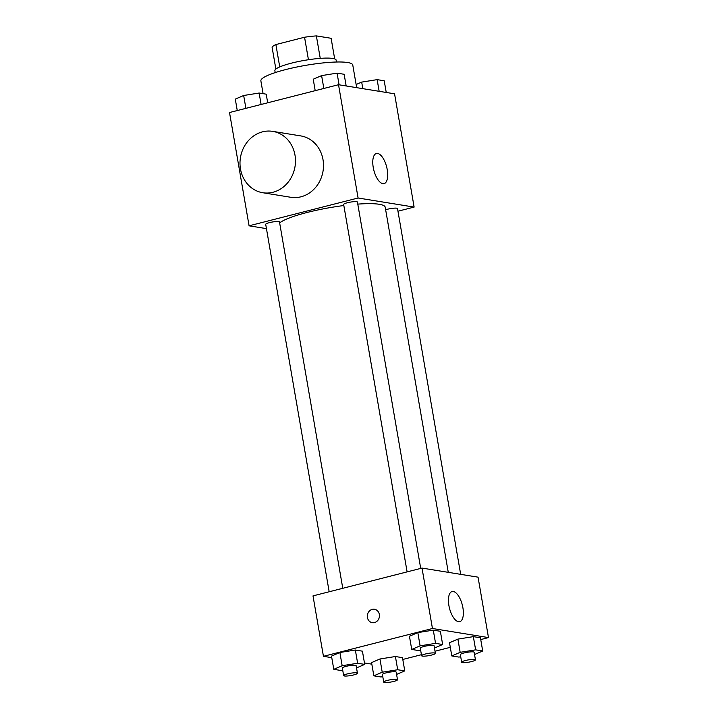 <?xml version="1.0" encoding="UTF-8"?>
<svg xmlns="http://www.w3.org/2000/svg" width="718" height="718" viewBox="0 0 718 718"><rect width="100%" height="100%" fill="white"/><g stroke="black" fill="none" stroke-linecap="round" stroke-linejoin="round"><path stroke-width="1.08" d="M320.255 58.373L316.369 35.9L331.115 38.287L334.678 58.912M279.742 66.918L275.874 44.561A30.084 4.963 170.2 0 0 272.086 47.2L275.865 69.072M275.874 44.561L304.558 37.237A30.084 4.963 170.2 0 1 316.369 35.9M308.444 59.738L304.558 37.237M275.209 72.599L274.886 70.696A31.08 5.125 -9.8 0 1 304.638 60.348A31.08 5.125 -9.8 0 1 336.141 60.115L336.473 62.017M356.675 87.659L352.762 65.015A46.625 7.692 170.2 0 0 285.8 69.547A46.625 7.692 170.2 0 0 260.876 80.892L263.084 93.663M266.45 228.629L249.083 225.811L229.518 112.529L338.519 84.715L394.559 93.807L414.124 207.089L397.96 211.218M343.841 205.536A54.397 8.966 170.2 0 0 307.089 212.474A54.397 8.966 170.2 0 0 279.661 222.921M448.274 572.336L385.207 207.197A54.397 8.966 170.2 0 0 357.788 204.118M249.083 225.811L358.094 198.006L414.124 207.089M460.678 574.355L397.503 208.57A6.992 1.149 170.2 0 0 387.46 209.252A6.992 1.149 170.2 0 0 385.656 209.782M342.773 588.293L279.49 221.961A6.992 1.149 170.2 0 0 269.447 222.634A6.992 1.149 170.2 0 0 265.705 224.339L329.176 591.767M407.115 571.878L343.653 204.451A6.992 1.149 -9.8 0 1 350.348 202.126A6.992 1.149 -9.8 0 1 357.429 202.072L420.712 568.414M358.094 198.006L338.519 84.715M373.234 167.429A15.545 6.615 -104.3 0 1 376.394 153.499A15.545 6.615 -104.3 0 1 386.652 166.926A15.545 6.615 -104.3 0 1 384.076 183.62A15.545 6.615 -104.3 0 1 373.234 167.429M272.714 131.367L300.734 135.908A31.08 27.652 99.2 0 1 323.504 165.311A31.08 27.652 99.2 0 1 300.977 196.804A31.08 27.652 99.2 0 1 290.781 197.279L262.761 192.729A31.08 27.652 99.2 0 1 240.44 157.628A31.08 27.652 99.2 0 1 272.714 131.367A31.08 27.652 99.2 0 1 295.484 160.769A31.08 27.652 99.2 0 1 272.957 192.262A31.08 27.652 99.2 0 1 262.761 192.729M331.77 657.661L323.441 656.315L313.003 595.886L422.013 568.082L478.053 577.164L488.482 637.584L480.737 639.567M371.834 664.159L364.457 662.965M449.504 642.727L457.887 639.11L473.35 636.642L480.432 637.79L473.35 636.642L457.887 639.11L449.504 642.727L451.793 655.938L460.175 652.321L475.63 649.853L482.711 651.002L474.535 654.529M331.501 656.108L339.883 652.491L355.347 650.023L362.419 651.172L355.347 650.023L339.883 652.491L331.501 656.108L333.78 669.329L342.163 665.712L357.627 663.244L364.708 664.392L356.523 667.919M450.303 647.331L435.018 651.226M421.421 654.699L402.798 659.447M323.441 656.315L432.451 628.501L488.482 637.584M371.565 662.606L379.948 658.989L395.412 656.521L402.484 657.67L395.412 656.521L379.948 658.989L371.565 662.606L373.845 675.826L382.236 672.21L397.691 669.741L404.772 670.89L396.587 674.417M409.439 636.229L417.822 632.612L433.286 630.144L440.358 631.293L433.286 630.144L417.822 632.612L409.439 636.229L411.719 649.44L420.111 645.832L435.566 643.364L442.647 644.504L434.462 648.04M432.451 628.501L422.013 568.082M448.894 605.471A15.545 6.615 -104.3 0 1 452.062 591.551A15.545 6.615 -104.3 0 1 462.311 604.978A15.545 6.615 -104.3 0 1 459.744 621.671A15.545 6.615 -104.3 0 1 448.894 605.471M374.518 622.578A6.803 6.049 99.2 0 1 372.292 622.685A6.803 6.049 99.2 0 1 367.41 615.003A6.803 6.049 99.2 0 1 374.464 609.259A6.803 6.049 99.2 0 1 379.445 615.694A6.803 6.049 99.2 0 1 374.518 622.578M372.292 622.685A6.803 6.049 99.2 0 1 367.41 615.003A6.803 6.049 99.2 0 1 374.473 609.259M420.658 650.293L418.8 650.589L411.719 649.44M435.377 653.335L434.076 645.787A6.992 1.149 170.2 0 0 424.033 646.46A6.992 1.149 170.2 0 0 420.29 648.166L421.601 655.722A6.992 1.149 170.2 0 0 428.682 655.669A6.992 1.149 170.2 0 0 435.377 653.335A6.992 1.149 170.2 0 0 425.334 654.017A6.992 1.149 170.2 0 0 421.601 655.722M420.111 645.832L417.822 632.612M435.566 643.364L433.286 630.144M442.647 644.504L440.358 631.293M460.723 656.79L458.865 657.087L451.793 655.938M475.451 659.833L474.14 652.285A6.992 1.149 170.2 0 0 464.097 652.958A6.992 1.149 170.2 0 0 460.355 654.663L461.665 662.211A6.992 1.149 170.2 0 0 468.755 662.158A6.992 1.149 170.2 0 0 475.451 659.833A6.992 1.149 170.2 0 0 465.399 660.515A6.992 1.149 170.2 0 0 461.665 662.211M460.175 652.321L457.887 639.11M475.63 649.853L473.35 636.642M482.711 651.002L480.432 637.79M342.719 670.181L340.862 670.477L333.78 669.329M357.438 673.224L356.137 665.667A6.992 1.149 170.2 0 0 346.094 666.349A6.992 1.149 170.2 0 0 342.351 668.054L343.653 675.602A6.992 1.149 170.2 0 0 350.743 675.548A6.992 1.149 170.2 0 0 357.438 673.224A6.992 1.149 170.2 0 0 347.395 673.897A6.992 1.149 170.2 0 0 343.653 675.602M342.163 665.712L339.883 652.491M357.627 663.244L355.347 650.023M364.708 664.392L362.419 651.172M382.784 676.679L380.926 676.975L373.845 675.826M397.503 679.722L396.201 672.165A6.992 1.149 170.2 0 0 386.158 672.847A6.992 1.149 170.2 0 0 382.416 674.543L383.726 682.1A6.992 1.149 170.2 0 0 390.807 682.046A6.992 1.149 170.2 0 0 397.503 679.722A6.992 1.149 170.2 0 0 387.46 680.395A6.992 1.149 170.2 0 0 383.726 682.1M382.236 672.21L379.948 658.989M397.691 669.741L395.412 656.521M404.772 670.89L402.484 657.67M315.202 90.665L313.227 79.222L321.61 75.605L337.074 73.137L344.155 74.286L346.166 85.954M323.836 88.467L321.61 75.605M339.093 84.805L337.074 73.137M356.128 84.5L361.684 82.103L377.138 79.635L384.22 80.784L386.23 92.451M362.814 88.655L361.684 82.103M379.158 91.303L377.138 79.635M237.263 110.545L235.289 99.111L243.671 95.494L259.135 93.026L266.207 94.175L267.697 102.782M245.888 108.346L243.671 95.494M261.11 104.469L259.135 93.026"/></g></svg>
